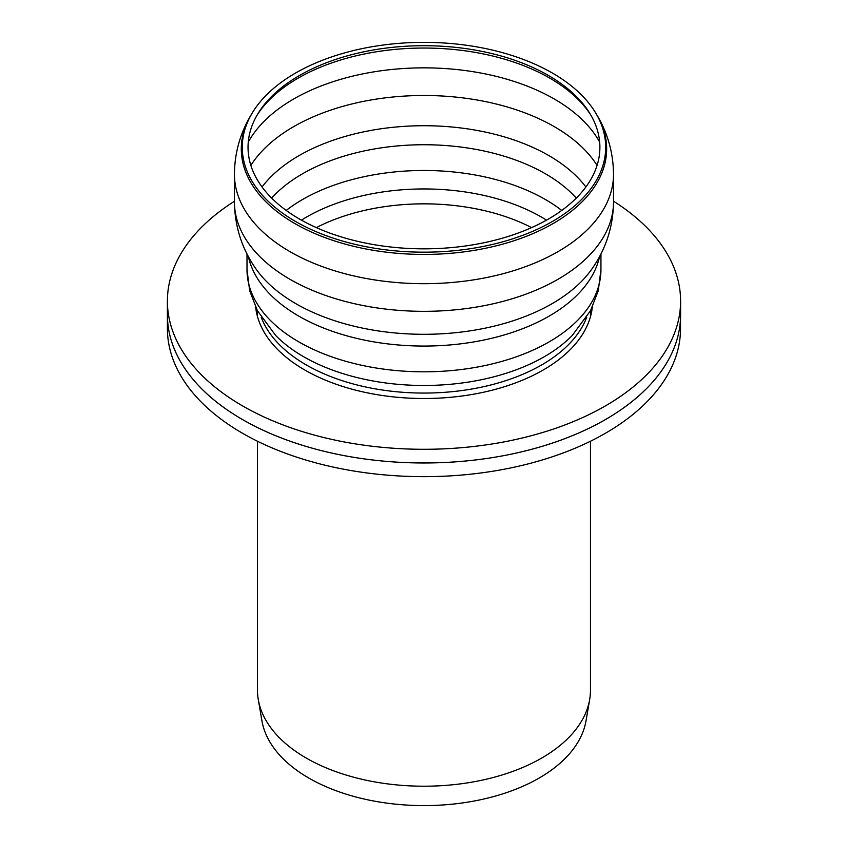 <?xml version="1.0" encoding="UTF-8"?>
<svg xmlns="http://www.w3.org/2000/svg" width="848" height="848" viewBox="0 0 848 848"><rect width="100%" height="100%" fill="white"/><g stroke="black" fill="none" stroke-linecap="round" stroke-linejoin="round"><path stroke-width="1.27" d="M590.473 441.225L590.473 690.081A166.505 96.131 180 0 1 589.667 699.536L586.021 720.832A162.837 94.011 180 0 1 423.968 805.6A162.837 94.011 180 0 1 261.926 720.832L258.28 699.536A166.505 96.131 180 0 1 257.463 690.081L257.463 441.225M548.37 75.44A175.928 101.569 180 0 1 590.06 113.78A175.928 101.569 180 0 1 423.968 248.835A175.928 101.569 180 0 1 257.877 113.78A175.928 101.569 180 0 1 548.37 75.44M552.461 73.087A181.705 104.908 180 0 1 595.519 112.678A181.705 104.908 180 0 1 423.968 252.174A181.705 104.908 180 0 1 252.428 112.678A181.705 104.908 180 0 1 552.461 73.087M589.667 699.536A166.505 96.131 180 0 1 423.968 786.213A166.505 96.131 180 0 1 258.28 699.536M613.517 201.199A256.594 148.177 180 0 1 680.594 301.051A256.594 148.177 180 0 1 424.021 449.292A256.594 148.177 180 0 1 167.395 301.135A256.594 148.177 180 0 1 234.43 201.273M592.307 307.146A168.635 97.382 180 0 1 424.074 398.507A168.635 97.382 180 0 1 255.693 307.273M680.594 301.051L680.605 314.725A256.605 148.177 180 0 1 424.021 462.976A256.605 148.177 180 0 1 167.395 314.82L167.395 301.135M635.587 398.602A256.562 148.124 180 0 1 348.04 456.341A256.562 148.124 180 0 1 167.406 314.852M592.095 307.58A168.593 97.34 180 0 1 592.18 308.237M680.531 318.201L680.531 328.536A256.562 148.124 180 0 1 423.968 476.661A256.562 148.124 180 0 1 167.406 328.536L167.406 316.24M590.473 313.241A168.593 97.34 180 0 1 590.918 314.947M257.039 314.862A168.593 97.34 180 0 1 257.463 313.241M316.336 227.614A161.268 93.11 180 0 1 531.601 227.614M301.432 220.151A165.943 95.803 180 0 1 306.637 217.003A165.943 95.803 180 0 1 546.504 220.151M286.2 210.431A171.741 99.152 180 0 1 302.535 199.524A171.741 99.152 180 0 1 545.412 199.524A171.741 99.152 180 0 1 561.736 210.431M271.646 198.082A171.741 99.152 180 0 1 302.535 173.776A171.741 99.152 180 0 1 545.412 173.776A171.741 99.152 180 0 1 576.29 198.082M262.053 186.984A176.596 101.961 180 0 1 299.1 155.587A176.596 101.961 180 0 1 585.894 186.984M250.86 165.381A184.302 106.403 180 0 1 293.652 126.659A184.302 106.403 180 0 1 554.295 126.659A184.302 106.403 180 0 1 597.077 165.381M248.273 142.125A184.302 106.403 180 0 1 293.652 99.015A184.302 106.403 180 0 1 554.295 99.015A184.302 106.403 180 0 1 599.674 142.125M256.965 115.339A177.932 102.725 180 0 1 298.157 78.133A177.932 102.725 180 0 1 549.79 78.133A177.932 102.725 180 0 1 590.982 115.339M595.519 112.678L596.43 114.183A182.67 105.47 180 0 1 423.968 254.432A182.67 105.47 180 0 1 251.517 114.183L252.428 112.678M596.43 114.183C607.603 132.595 613.295 152.619 613.517 174.253A189.539 109.434 180 0 1 423.968 283.688A189.539 109.434 180 0 1 234.43 174.253C234.642 152.619 240.334 132.595 251.517 114.183M613.517 201.771A189.539 109.434 180 0 1 613.517 201.898A189.539 109.434 180 0 1 423.968 311.333A189.539 109.434 180 0 1 234.43 201.898A189.539 109.434 180 0 1 234.43 201.771C234.705 226.119 241.722 248.273 255.481 268.222A181.239 104.643 180 0 0 423.968 334.303A181.239 104.643 180 0 0 592.455 268.222C606.225 248.273 613.242 226.119 613.517 201.771M599.589 256.531A176.978 102.173 180 0 1 423.968 346.058A176.978 102.173 180 0 1 248.358 256.531M600.946 253.923L600.946 269.632A176.978 102.173 180 0 1 423.968 371.816A176.978 102.173 180 0 1 247.001 269.632L247.001 253.923M600.946 269.632L598.264 290.758L590.526 310.686L572.283 335.448A170.247 98.294 180 0 1 423.968 385.48A170.247 98.294 180 0 1 275.653 335.448L257.41 310.686L249.672 290.758L247.001 269.632M586.689 317.311A166.505 96.131 180 0 1 423.968 393.069A166.505 96.131 180 0 1 261.248 317.311M234.43 174.253L234.43 201.898M613.517 174.253L613.517 201.898M257.463 310.792L257.463 316.484M590.473 310.792L590.473 316.633"/></g></svg>
